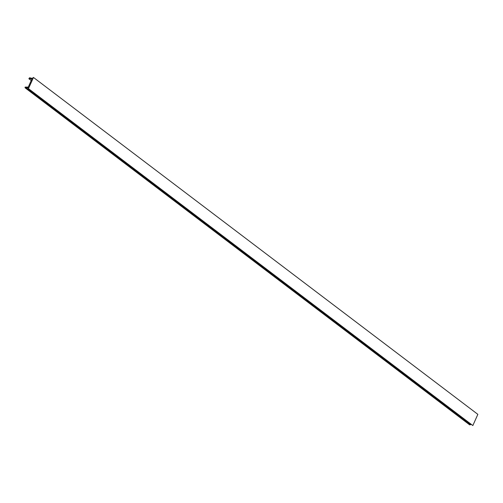 <?xml version="1.0" encoding="UTF-8"?>
<svg xmlns="http://www.w3.org/2000/svg" width="503" height="503" viewBox="0 0 503 503"><rect width="100%" height="100%" fill="white"/><g stroke="black" fill="none" stroke-linecap="round" stroke-linejoin="round"><path stroke-width="0.75" d="M471.607 424.601L470.468 424.538A0.968 0.572 127.2 0 1 469.789 424.865A0.968 0.572 127.2 0 1 469.582 424.796A0.968 0.572 127.2 0 1 469.456 424.614M28.464 88.647L28.206 87.767L26.093 87.641A0.968 0.572 127.2 0 1 25.408 87.975A0.968 0.572 127.2 0 1 25.2 87.899A0.968 0.572 127.2 0 1 25.15 87.094L28.275 87.094L31.934 78.908L28.973 78.55A0.968 0.572 127.2 0 1 30.193 77.814A0.968 0.572 127.2 0 1 30.343 78.135L32.456 78.261L33.475 77.456L477.85 414.353L472.845 425.544L28.464 88.647L33.475 77.456M31.224 80.499L28.891 78.732M470.468 424.538L26.093 87.641M469.582 424.796L25.2 87.899M30.639 78.154L30.193 77.814"/></g></svg>
